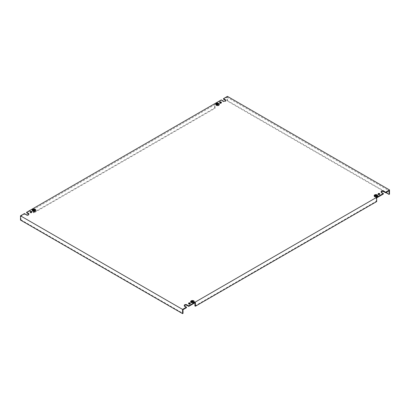 <?xml version="1.0" encoding="UTF-8"?>
<svg xmlns="http://www.w3.org/2000/svg" width="410" height="410" viewBox="0 0 410 410"><rect width="100%" height="100%" fill="white"/><g stroke="black" fill="none" stroke-linecap="round" stroke-linejoin="round"><path stroke-width="0.31" stroke-dasharray="2.05 1.54" d="M216.301 103.976A1.789 1.03 180 0 1 218.807 103.986A1.789 1.03 180 0 1 219.329 104.719A1.789 1.03 180 0 1 218.827 105.437L218.827 104.95A1.814 1.045 180 0 1 218.807 104.98L218.791 105.457A1.789 1.03 180 0 1 216.28 105.447A1.789 1.03 180 0 1 215.757 104.719A1.789 1.03 180 0 1 216.265 103.996L216.265 103.515A1.789 1.03 180 0 1 216.301 103.489L216.28 103.966L216.28 103.479A1.814 1.045 180 0 0 216.244 103.504L216.244 103.986A1.814 1.045 180 0 0 215.732 104.719L215.732 104.191M218.807 105.467A1.814 1.045 180 0 1 216.265 105.457A1.814 1.045 180 0 1 215.732 104.719M216.28 103.966A1.814 1.045 180 0 1 218.827 103.976A1.814 1.045 180 0 1 219.355 104.719A1.814 1.045 180 0 1 218.843 105.447L218.843 104.96A1.789 1.03 180 0 1 218.791 104.97L218.791 105.457M191.193 301.36A1.814 1.045 180 0 1 193.735 301.37A1.789 1.03 180 0 0 191.209 301.37L191.193 300.873A1.814 1.045 180 0 0 191.157 300.894L191.157 301.381A1.814 1.045 180 0 0 190.645 302.108L190.645 301.581M191.157 301.381L191.173 301.391A1.789 1.03 180 0 0 190.671 302.108A1.789 1.03 180 0 0 191.193 302.841A1.789 1.03 180 0 0 193.699 302.852L193.72 302.862A1.814 1.045 180 0 1 191.173 302.852A1.814 1.045 180 0 1 190.645 302.108M193.735 302.831L193.756 302.841A1.814 1.045 180 0 0 194.268 302.108A1.814 1.045 180 0 0 193.735 301.37A1.789 1.03 180 0 1 194.243 302.108A1.789 1.03 180 0 1 193.735 302.831L193.735 302.344A1.789 1.03 180 0 1 193.699 302.365L193.699 302.852M32.79 209.905L32.79 209.418A1.814 1.045 0 0 0 32.749 209.438L32.749 209.925A1.814 1.045 0 0 0 32.236 210.658A1.814 1.045 0 0 0 32.769 211.396A1.814 1.045 0 0 0 35.316 211.406L35.296 210.909A1.789 1.03 0 0 0 35.332 210.889L35.332 211.375A1.789 1.03 0 0 0 35.839 210.658A1.789 1.03 0 0 0 35.316 209.925A1.789 1.03 0 0 0 32.805 209.915L32.79 209.905A1.814 1.045 0 0 1 35.332 209.915A1.814 1.045 0 0 1 35.865 210.658L35.865 210.13M32.749 209.925L32.769 209.935A1.789 1.03 0 0 0 32.262 210.658A1.789 1.03 0 0 0 32.79 211.386A1.789 1.03 0 0 0 35.296 211.396M374.684 195.421L374.684 194.934A1.814 1.045 0 0 0 374.648 194.955L374.648 195.442A1.814 1.045 0 0 0 374.135 196.17A1.814 1.045 0 0 0 374.668 196.913A1.814 1.045 0 0 0 377.21 196.923L377.195 196.426A1.789 1.03 0 0 0 377.231 196.405L377.231 196.892A1.789 1.03 0 0 0 377.738 196.17A1.789 1.03 0 0 0 377.21 195.442A1.789 1.03 0 0 0 374.704 195.432L374.684 195.421A1.814 1.045 0 0 1 377.231 195.432A1.814 1.045 0 0 1 377.764 196.17L377.764 195.642M374.648 195.442L374.668 195.452A1.789 1.03 0 0 0 374.161 196.17A1.789 1.03 0 0 0 374.684 196.902A1.789 1.03 0 0 0 377.195 196.913M378.22 194.161A0.881 0.507 0 0 0 378.092 194.427A0.881 0.507 0 0 0 378.348 194.786A0.881 0.507 0 0 0 379.306 194.899A0.881 0.507 0 0 0 379.85 194.427A0.881 0.507 0 0 0 379.721 194.161M219.811 102.71A0.881 0.507 0 0 0 219.683 102.971A0.881 0.507 0 0 0 219.945 103.33A0.881 0.507 0 0 0 220.903 103.443A0.881 0.507 0 0 0 221.446 102.971A0.881 0.507 0 0 0 221.318 102.71M188.682 303.59A0.881 0.507 0 0 0 188.554 303.856A0.881 0.507 0 0 0 188.81 304.215A0.881 0.507 0 0 0 189.774 304.322A0.881 0.507 0 0 0 190.317 303.856A0.881 0.507 0 0 0 190.189 303.59M30.278 212.134A0.881 0.507 0 0 0 30.15 212.4A0.881 0.507 0 0 0 30.407 212.759A0.881 0.507 0 0 0 31.365 212.872A0.881 0.507 0 0 0 31.908 212.4A0.881 0.507 0 0 0 31.78 212.134M218.607 105.339L217.561 104.719L216.618 105.242L218.453 104.186L217.561 104.719L218.607 105.339L218.607 104.811M193.52 302.734L192.474 302.108L193.361 301.575L191.531 302.631L192.454 302.119L193.52 302.734L193.52 302.206M32.872 210.294L33.42 209.976L32.872 210.294L32.872 209.761M34.225 210.017L32.944 210.755L32.944 210.227L32.964 210.766L34.245 210.028L34.225 209.51L34.245 210.028M374.766 195.806L375.319 195.488L374.766 195.806L374.766 195.278M374.858 196.282L376.139 195.544L374.858 196.282L374.858 195.754M183.024 309.668L20.956 216.101L24.436 214.092L26.271 215.147A1.553 0.897 0 0 0 27.962 215.342A1.553 0.897 0 0 0 28.92 214.517A1.553 0.897 0 0 0 28.854 214.251M33.318 212.667L214.614 107.994L215.071 108.26L33.779 212.928L33.318 212.667L33.318 208.967L26.635 212.826M33.318 208.967L33.779 209.228L215.071 104.56L214.614 104.294L221.297 100.435L223.127 101.495A1.553 0.897 0 0 0 224.823 101.685A1.553 0.897 0 0 0 225.782 100.86A1.553 0.897 0 0 0 225.715 100.593M385.836 192.577L226.976 100.86L226.976 97.16L223.496 99.169M226.976 97.16L389.044 190.727M381.146 192.049A1.553 0.897 0 0 0 381.08 192.31A1.553 0.897 0 0 0 381.536 192.946L383.365 194.007M376.682 197.861L376.221 197.599L194.929 302.267L195.385 302.534M184.285 305.706A1.553 0.897 0 0 0 184.218 305.968A1.553 0.897 0 0 0 184.674 306.603L186.504 307.659M377.01 196.795L377.031 196.257L377.01 196.795L375.949 196.18L375.949 195.652M375.949 196.18L376.857 195.637L375.965 196.17L377.031 196.785M377.764 196.17A1.814 1.045 0 0 1 377.251 196.902L377.231 196.892M35.132 211.268L34.071 210.658L34.958 210.125L33.128 211.181L34.05 210.668L35.111 211.278L35.132 210.74M35.865 210.658A1.814 1.045 0 0 1 35.352 211.386L35.332 211.375M191.824 301.427L191.275 301.745L191.824 301.427L191.824 300.899M192.649 301.483L191.347 302.211L192.649 301.483L192.649 300.95M216.91 104.037L216.362 104.355L216.91 104.037L216.91 103.51M217.736 104.089L216.434 104.816L217.736 104.089L217.736 103.561M191.209 301.37L191.193 300.873M193.756 302.841L193.735 302.344M193.72 302.862L193.699 302.365M191.173 301.391L191.157 300.894M32.805 209.915L32.79 209.418M32.769 209.935L32.749 209.438M35.352 211.386L35.332 210.889M35.316 211.406L35.296 210.909M374.704 195.432L374.684 194.934M374.668 195.452L374.648 194.955M377.251 196.902L377.231 196.405M377.21 196.923L377.195 196.426M221.297 100.435L221.297 99.907M214.614 107.994L214.614 104.294M226.976 100.86L227.432 100.593L227.432 96.365M24.436 214.092L24.436 213.564M20.5 220.067L20.956 219.801L20.956 216.101M227.432 100.593L389.5 194.161M194.929 302.795L194.929 302.267M194.929 305.968L376.221 201.3L376.221 197.599M376.221 201.3L376.682 201.566M215.071 108.26L215.071 104.56M33.779 212.928L33.779 209.228M20.956 219.801L183.024 313.368M375.965 196.17L375.965 195.662M375.042 196.708L375.042 196.175M375.022 196.697L375.022 196.164M376.872 195.119L376.872 195.647L376.857 195.129M376.124 195.534L376.124 195.027M374.842 196.272L374.842 195.744M376.139 195.544L376.139 195.016M375.299 195.478L375.299 194.97M374.75 195.796L374.75 195.268M375.319 195.488L375.319 194.96M34.071 210.658L34.071 210.151M35.111 211.278L35.111 210.75M34.05 210.668L34.05 210.14M33.143 211.191L33.143 210.663L33.128 211.181M34.958 210.125L34.958 209.612M34.978 210.135L34.978 209.602M33.4 209.966L33.4 209.459M32.851 210.279L32.851 209.751M33.42 209.976L33.42 209.443M192.454 302.119L192.454 301.591M191.547 302.647L191.547 302.114M191.531 302.631L191.531 302.103M193.361 301.575L193.361 301.068M193.382 301.586L193.382 301.058M192.474 302.108L192.474 301.601M193.535 302.723L193.535 302.196M191.808 301.417L191.808 300.909M191.275 301.217L191.275 301.745L191.255 301.207M192.628 301.473L192.628 300.966M191.347 302.211L191.347 301.683M191.367 302.221L191.367 301.693M217.561 104.212L217.561 104.719L217.546 104.201M216.639 105.252L216.639 104.724M216.618 105.242L216.618 104.714M218.453 104.186L218.453 103.679M218.468 104.196L218.468 103.663M218.622 105.329L218.622 104.801M216.895 104.027L216.895 103.52M216.362 103.822L216.362 104.355L216.347 103.812M217.72 104.078L217.72 103.571M216.434 104.816L216.434 104.289M216.454 104.827L216.454 104.299M223.127 101.495L223.127 100.962M26.271 215.147L26.271 214.62M184.674 306.603L184.674 306.075M381.536 192.946L381.536 192.418M219.329 104.719L219.329 104.365M194.243 302.108L194.243 301.76M32.236 210.658L32.236 210.13M35.839 210.658L35.839 210.304M374.135 196.17L374.135 195.642M377.738 196.17L377.738 195.821M378.092 194.427L378.092 193.899M219.683 102.971L219.683 102.444M188.554 303.856L188.554 303.328M30.15 212.4L30.15 211.873M225.782 100.86L225.782 100.332M31.908 212.4L31.908 211.873M28.92 214.517L28.92 213.989M184.218 305.968L184.218 305.44M190.317 303.856L190.317 303.328M221.446 102.971L221.446 102.444M379.85 194.427L379.85 193.899M381.08 192.31L381.08 191.783M374.161 196.17L374.161 195.821M32.262 210.658L32.262 210.304M190.671 302.108L190.671 301.76M194.268 302.108L194.268 301.581M215.757 104.719L215.757 104.365M219.355 104.719L219.355 104.191"/><path stroke-width="0.61" d="M216.265 104.929A1.814 1.045 180 0 1 215.732 104.191A1.814 1.045 180 0 1 216.849 103.223A1.814 1.045 180 0 1 218.827 103.448A1.814 1.045 180 0 1 219.355 104.191A1.814 1.045 180 0 1 218.238 105.155A1.814 1.045 180 0 1 216.265 104.929M218.807 103.458A1.789 1.03 180 0 1 219.329 104.191A1.789 1.03 180 0 1 218.228 105.144A1.789 1.03 180 0 1 216.28 104.919A1.789 1.03 180 0 1 215.757 104.191A1.789 1.03 180 0 1 216.859 103.238A1.789 1.03 180 0 1 218.807 103.458M191.173 302.324A1.814 1.045 180 0 1 190.645 301.581A1.814 1.045 180 0 1 191.762 300.617A1.814 1.045 180 0 1 193.735 300.843A1.814 1.045 180 0 1 194.268 301.581A1.814 1.045 180 0 1 193.151 302.549A1.814 1.045 180 0 1 191.173 302.324M193.72 300.853A1.789 1.03 180 0 1 194.243 301.581A1.789 1.03 180 0 1 193.141 302.534A1.789 1.03 180 0 1 191.193 302.313A1.789 1.03 180 0 1 190.671 301.581A1.789 1.03 180 0 1 191.772 300.627A1.789 1.03 180 0 1 193.72 300.853M35.332 209.387A1.814 1.045 0 0 0 33.359 209.161A1.814 1.045 0 0 0 32.236 210.13A1.814 1.045 0 0 0 32.769 210.868A1.814 1.045 0 0 0 34.747 211.094A1.814 1.045 0 0 0 35.865 210.13A1.814 1.045 0 0 0 35.332 209.387M32.79 210.858A1.789 1.03 0 0 0 34.737 211.083A1.789 1.03 0 0 0 35.839 210.13A1.789 1.03 0 0 0 35.316 209.397A1.789 1.03 0 0 0 33.369 209.177A1.789 1.03 0 0 0 32.262 210.13A1.789 1.03 0 0 0 32.79 210.858M377.231 194.904A1.814 1.045 0 0 0 375.252 194.678A1.814 1.045 0 0 0 374.135 195.642A1.814 1.045 0 0 0 374.668 196.385A1.814 1.045 0 0 0 376.641 196.61A1.814 1.045 0 0 0 377.764 195.642A1.814 1.045 0 0 0 377.231 194.904M374.684 196.375A1.789 1.03 0 0 0 376.631 196.595A1.789 1.03 0 0 0 377.738 195.642A1.789 1.03 0 0 0 377.21 194.914A1.789 1.03 0 0 0 375.263 194.688A1.789 1.03 0 0 0 374.161 195.642A1.789 1.03 0 0 0 374.684 196.375M379.593 193.54A0.881 0.507 0 0 0 378.635 193.428A0.881 0.507 0 0 0 378.092 193.899A0.881 0.507 0 0 0 378.348 194.258A0.881 0.507 0 0 0 379.306 194.371A0.881 0.507 0 0 0 379.85 193.899A0.881 0.507 0 0 0 379.593 193.54M379.721 194.161A0.881 0.507 0 0 0 379.593 194.068A0.881 0.507 0 0 0 378.22 194.161M221.19 102.085A0.881 0.507 0 0 0 220.226 101.977A0.881 0.507 0 0 0 219.683 102.444A0.881 0.507 0 0 0 219.945 102.802A0.881 0.507 0 0 0 220.903 102.915A0.881 0.507 0 0 0 221.446 102.444A0.881 0.507 0 0 0 221.19 102.085M221.318 102.71A0.881 0.507 0 0 0 221.19 102.613A0.881 0.507 0 0 0 219.811 102.71M190.055 302.964A0.881 0.507 0 0 0 189.097 302.857A0.881 0.507 0 0 0 188.554 303.328A0.881 0.507 0 0 0 188.81 303.687A0.881 0.507 0 0 0 189.774 303.795A0.881 0.507 0 0 0 190.317 303.328A0.881 0.507 0 0 0 190.055 302.964M190.189 303.59A0.881 0.507 0 0 0 190.055 303.497A0.881 0.507 0 0 0 188.682 303.59M31.652 211.514A0.881 0.507 0 0 0 30.694 211.401A0.881 0.507 0 0 0 30.15 211.873A0.881 0.507 0 0 0 30.407 212.231A0.881 0.507 0 0 0 31.365 212.344A0.881 0.507 0 0 0 31.908 211.873A0.881 0.507 0 0 0 31.652 211.514M31.78 212.134A0.881 0.507 0 0 0 31.652 212.042A0.881 0.507 0 0 0 30.278 212.134M182.568 309.406L186.504 307.131L184.674 306.075A1.553 0.897 0 0 1 184.218 305.44A1.553 0.897 0 0 1 185.176 304.609A1.553 0.897 0 0 1 186.873 304.804L188.702 305.865L383.365 193.474L381.536 192.418A1.553 0.897 0 0 1 381.08 191.783A1.553 0.897 0 0 1 382.038 190.957A1.553 0.897 0 0 1 383.729 191.152L385.564 192.208L389.5 189.933L227.432 96.365L223.496 98.641L225.326 99.697A1.553 0.897 0 0 1 225.782 100.332A1.553 0.897 0 0 1 224.823 101.157A1.553 0.897 0 0 1 223.127 100.962L221.297 99.907L26.635 212.293L28.464 213.354A1.553 0.897 0 0 1 28.92 213.989A1.553 0.897 0 0 1 27.962 214.814A1.553 0.897 0 0 1 26.271 214.62L24.436 213.564L20.5 215.839L182.568 309.406L182.568 313.635L20.5 220.067L20.5 215.839M216.347 103.812L216.91 103.51L216.347 103.812M218.622 104.801L217.546 104.201L216.618 104.714L218.453 103.653L217.561 104.191L218.622 104.801M216.434 104.289L217.736 103.561L216.434 104.289M182.568 313.635L183.024 313.368L183.024 309.668L186.504 307.659L186.504 307.131M28.854 214.251A1.553 0.897 0 0 0 28.464 213.882L26.635 212.826L26.635 212.293M225.715 100.593A1.553 0.897 0 0 0 225.326 100.224L223.496 99.169L223.496 98.641M381.146 192.049A1.553 0.897 0 0 1 383.729 191.68L385.564 192.736L389.044 190.727L389.044 194.427L385.836 192.577M184.285 305.706A1.553 0.897 0 0 1 186.873 305.337L188.702 306.393L195.385 302.534L195.385 306.234L376.682 201.566L376.682 197.861L383.365 194.007L383.365 193.474M191.255 301.207L191.824 300.899L191.255 301.207M193.535 302.196L192.454 301.591L191.531 302.103L193.361 301.048L192.474 301.581L193.535 302.196M191.347 301.683L192.649 300.95L191.347 301.683M34.071 210.13L35.132 210.74L34.05 210.14L33.128 210.653L34.978 209.602L34.071 210.151M32.944 210.227L34.245 209.5L32.964 210.238M32.851 209.751L33.42 209.443L32.851 209.751M375.965 195.642L377.031 196.257L375.949 195.652L375.022 196.164L376.857 195.109L375.965 195.662M374.842 195.744L376.139 195.016L374.842 195.744M374.75 195.268L375.319 194.96L374.75 195.268M188.702 306.393L188.702 305.865M389.044 194.427L389.5 194.161L389.5 189.933M385.564 192.736L385.564 192.208M195.385 306.234L194.929 305.968L194.929 302.795M225.326 100.224L225.326 99.697M28.464 213.882L28.464 213.354M186.873 305.337L186.873 304.804M383.729 191.68L383.729 191.152"/></g></svg>
